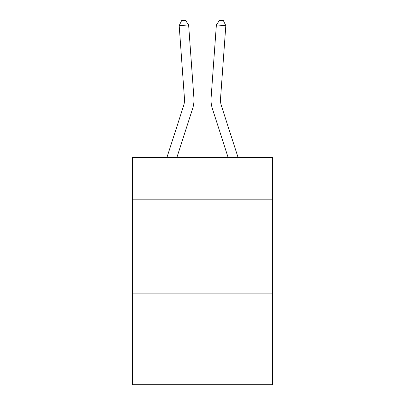 <?xml version="1.0" encoding="UTF-8"?>
<svg xmlns="http://www.w3.org/2000/svg" width="405" height="405" viewBox="0 0 405 405"><rect width="100%" height="100%" fill="white"/><g stroke="black" fill="none" stroke-linecap="round" stroke-linejoin="round"><path stroke-width="0.61" d="M272.565 199.179L272.565 157.52L132.435 157.52L132.435 199.179L272.565 199.179L272.565 384.75L132.435 384.75L132.435 199.179M272.565 293.858L132.435 293.858M166.916 157.52L183.597 105.766A18.934 18.934 -28.9 0 0 184.462 98.587L179.187 25.636L188.629 24.958L193.904 97.904A28.406 28.406 136.6 0 1 192.608 108.672L176.863 157.52M238.084 157.52L221.403 105.766A18.934 18.934 28.9 0 1 220.538 98.587L225.813 25.636L216.371 24.958L211.096 97.904A28.406 28.406 -136.6 0 0 212.392 108.672L228.136 157.52M183.597 105.766A18.934 18.934 -43.4 0 0 184.462 98.587A18.934 18.934 -43.4 0 1 183.597 105.766A18.934 18.934 -43.4 0 0 184.462 98.587A18.934 18.934 -43.4 0 1 183.597 105.766A18.934 18.934 -43.4 0 0 184.462 98.587A18.934 18.934 -43.4 0 1 183.597 105.766A18.934 18.934 -43.4 0 0 184.462 98.587A18.934 18.934 -43.4 0 1 183.597 105.766A18.934 18.934 -43.4 0 0 184.462 98.587A18.934 18.934 -43.4 0 1 183.597 105.766A18.934 18.934 -43.4 0 0 184.462 98.587A18.934 18.934 -43.4 0 1 183.597 105.766A18.934 18.934 -43.4 0 0 184.462 98.587A18.934 18.934 -43.4 0 1 183.597 105.766A18.934 18.934 -43.4 0 0 184.462 98.587A18.934 18.934 -43.4 0 1 183.597 105.766A18.934 18.934 -43.4 0 0 184.462 98.587A18.934 18.934 -43.4 0 1 183.597 105.766A18.934 18.934 -43.4 0 0 184.462 98.587A18.934 18.934 -43.4 0 1 183.597 105.766A18.934 18.934 -43.4 0 0 184.462 98.587A18.934 18.934 -43.4 0 1 183.597 105.766A18.934 18.934 -43.4 0 0 184.462 98.587A18.934 18.934 -43.4 0 1 183.597 105.766A18.934 18.934 -43.4 0 0 184.462 98.587A18.934 18.934 -43.4 0 1 183.597 105.766A18.934 18.934 -43.4 0 0 184.462 98.587A18.934 18.934 -43.4 0 1 183.597 105.766A18.934 18.934 -43.4 0 0 184.462 98.587A18.934 18.934 -43.4 0 1 183.597 105.766A18.934 18.934 -43.4 0 0 184.462 98.587A18.934 18.934 -43.4 0 1 183.597 105.766A18.934 18.934 -43.4 0 0 184.462 98.587A18.934 18.934 -43.4 0 1 183.597 105.766A18.934 18.934 -43.4 0 0 184.462 98.587A18.934 18.934 -43.4 0 1 183.597 105.766A18.934 18.934 -43.4 0 0 184.462 98.587A18.934 18.934 -43.4 0 1 183.597 105.766A18.934 18.934 -43.4 0 0 184.462 98.587A18.934 18.934 -43.4 0 1 183.597 105.766A18.934 18.934 -43.4 0 0 184.462 98.587A18.934 18.934 -43.4 0 1 183.597 105.766A18.934 18.934 -43.4 0 0 184.462 98.587A18.934 18.934 -43.4 0 1 183.597 105.766A18.934 18.934 -43.4 0 0 184.462 98.587A18.934 18.934 -43.4 0 1 183.597 105.766A18.934 18.934 -43.4 0 0 184.462 98.587A18.934 18.934 -43.4 0 1 183.597 105.766A18.934 18.934 -43.4 0 0 184.462 98.587A18.934 18.934 -43.4 0 1 183.597 105.766A18.934 18.934 -43.4 0 0 184.462 98.587A18.934 18.934 -43.4 0 1 183.597 105.766A18.934 18.934 -43.4 0 0 184.462 98.587A18.934 18.934 -43.4 0 1 183.597 105.766A18.934 18.934 -43.4 0 0 184.462 98.587A18.934 18.934 -43.4 0 1 183.597 105.766A18.934 18.934 -43.4 0 0 184.462 98.587A18.934 18.934 -43.4 0 1 183.597 105.766A18.934 18.934 -43.4 0 0 184.462 98.587A18.934 18.934 -43.4 0 1 183.597 105.766M221.403 105.766A18.934 18.934 43.4 0 1 220.538 98.587A18.934 18.934 43.4 0 0 221.403 105.766A18.934 18.934 43.4 0 1 220.538 98.587A18.934 18.934 43.4 0 0 221.403 105.766A18.934 18.934 43.4 0 1 220.538 98.587A18.934 18.934 43.4 0 0 221.403 105.766A18.934 18.934 43.4 0 1 220.538 98.587A18.934 18.934 43.4 0 0 221.403 105.766A18.934 18.934 43.4 0 1 220.538 98.587A18.934 18.934 43.4 0 0 221.403 105.766A18.934 18.934 43.4 0 1 220.538 98.587A18.934 18.934 43.4 0 0 221.403 105.766A18.934 18.934 43.4 0 1 220.538 98.587A18.934 18.934 43.4 0 0 221.403 105.766A18.934 18.934 43.4 0 1 220.538 98.587A18.934 18.934 43.4 0 0 221.403 105.766A18.934 18.934 43.4 0 1 220.538 98.587A18.934 18.934 43.4 0 0 221.403 105.766A18.934 18.934 43.4 0 1 220.538 98.587A18.934 18.934 43.4 0 0 221.403 105.766A18.934 18.934 43.4 0 1 220.538 98.587A18.934 18.934 43.4 0 0 221.403 105.766A18.934 18.934 43.4 0 1 220.538 98.587A18.934 18.934 43.4 0 0 221.403 105.766A18.934 18.934 43.4 0 1 220.538 98.587A18.934 18.934 43.4 0 0 221.403 105.766A18.934 18.934 43.4 0 1 220.538 98.587A18.934 18.934 43.4 0 0 221.403 105.766A18.934 18.934 43.4 0 1 220.538 98.587A18.934 18.934 43.4 0 0 221.403 105.766A18.934 18.934 43.4 0 1 220.538 98.587A18.934 18.934 43.4 0 0 221.403 105.766A18.934 18.934 43.4 0 1 220.538 98.587A18.934 18.934 43.4 0 0 221.403 105.766A18.934 18.934 43.4 0 1 220.538 98.587A18.934 18.934 43.4 0 0 221.403 105.766A18.934 18.934 43.4 0 1 220.538 98.587A18.934 18.934 43.4 0 0 221.403 105.766A18.934 18.934 43.4 0 1 220.538 98.587A18.934 18.934 43.4 0 0 221.403 105.766A18.934 18.934 43.4 0 1 220.538 98.587A18.934 18.934 43.4 0 0 221.403 105.766A18.934 18.934 43.4 0 1 220.538 98.587A18.934 18.934 43.4 0 0 221.403 105.766A18.934 18.934 43.4 0 1 220.538 98.587A18.934 18.934 43.4 0 0 221.403 105.766A18.934 18.934 43.4 0 1 220.538 98.587A18.934 18.934 43.4 0 0 221.403 105.766A18.934 18.934 43.4 0 1 220.538 98.587A18.934 18.934 43.4 0 0 221.403 105.766A18.934 18.934 43.4 0 1 220.538 98.587A18.934 18.934 43.4 0 0 221.403 105.766A18.934 18.934 43.4 0 1 220.538 98.587A18.934 18.934 43.4 0 0 221.403 105.766A18.934 18.934 43.4 0 1 220.538 98.587A18.934 18.934 43.4 0 0 221.403 105.766A18.934 18.934 43.4 0 1 220.538 98.587A18.934 18.934 43.4 0 0 221.403 105.766A18.934 18.934 43.4 0 1 220.538 98.587A18.934 18.934 43.4 0 0 221.403 105.766M216.371 24.958L211.096 97.904L216.371 24.958L211.096 97.904L216.371 24.958L211.096 97.904L216.371 24.958L211.096 97.904L216.371 24.958L211.096 97.904L216.371 24.958L211.096 97.904L216.371 24.958L211.096 97.904L216.371 24.958L211.096 97.904L216.371 24.958L211.096 97.904L216.371 24.958L211.096 97.904L216.371 24.958L211.096 97.904L216.371 24.958L211.096 97.904L216.371 24.958L211.096 97.904L216.371 24.958L211.096 97.904L216.371 24.958L211.096 97.904L216.371 24.958L211.096 97.904L216.371 24.958L211.096 97.904L216.371 24.958L211.096 97.904L216.371 24.958L211.096 97.904L216.371 24.958L211.096 97.904L216.371 24.958L211.096 97.904L216.371 24.958L211.096 97.904L216.371 24.958L211.096 97.904L216.371 24.958L211.096 97.904L216.371 24.958L211.096 97.904L216.371 24.958L211.096 97.904L216.371 24.958L211.096 97.904L216.371 24.958L211.096 97.904L216.371 24.958L211.096 97.904L216.371 24.958L211.096 97.904L216.371 24.958L219.561 20.25L223.337 20.523L225.813 25.636M179.187 25.636L181.663 20.523L185.439 20.25L188.629 24.958"/></g></svg>
